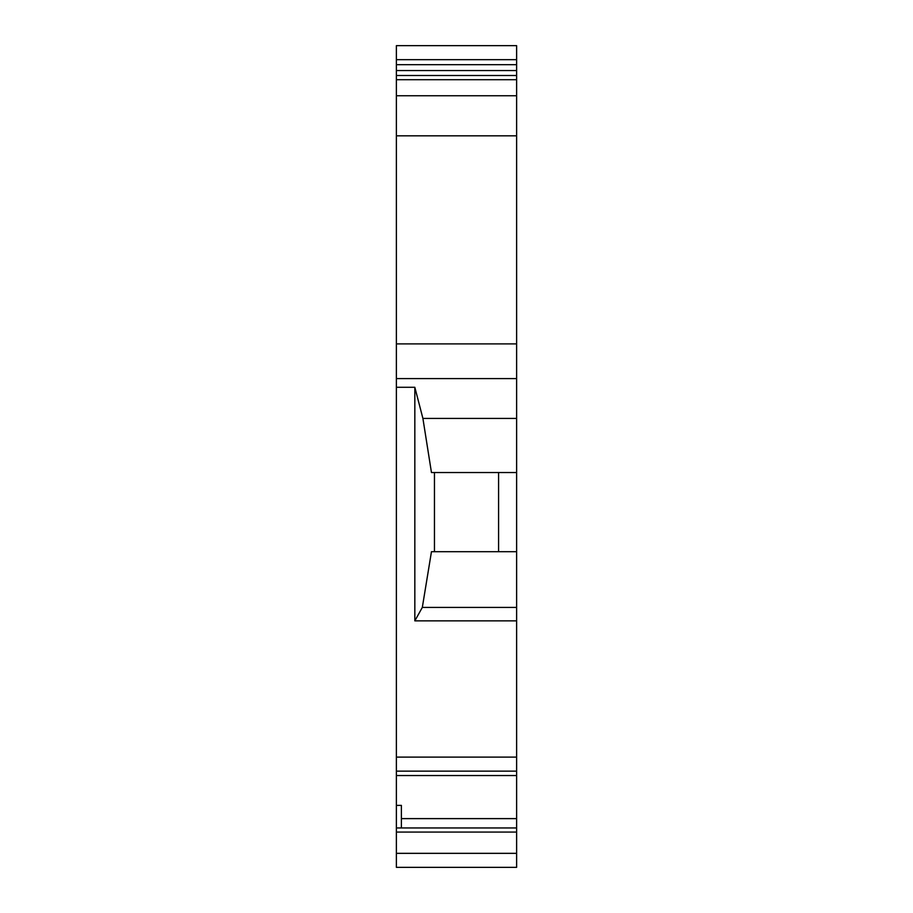 <?xml version="1.0" encoding="UTF-8"?>
<svg xmlns="http://www.w3.org/2000/svg" width="913" height="913" viewBox="0 0 913 913"><rect width="100%" height="100%" fill="white"/><g stroke="black" fill="none" stroke-linecap="round" stroke-linejoin="round"><path stroke-width="1.37" d="M498.589 472.535L498.589 551.692M516.621 551.692L431.461 551.692L422.32 607.43L414.833 620.863L414.833 387.283L422.902 418.416L516.621 418.416L516.621 867.35L396.379 867.35L396.379 805.38L401.389 805.38L401.389 827.965M516.621 45.65L396.379 45.65L516.621 45.65L516.621 95.751L396.379 95.751L396.379 805.38M516.621 95.751L516.621 418.416M516.621 79.716L396.379 79.716L396.379 95.751M516.621 75.505L396.379 75.505L396.379 79.716M516.621 59.676L396.379 59.676L396.379 75.505M396.379 45.65L396.379 59.676M414.833 387.283L396.379 387.283M422.902 418.416L431.461 472.535L516.621 472.535M516.621 827.965L396.379 827.965M516.621 818.619L401.389 818.619M516.621 757.117L396.379 757.117M414.833 620.863L516.621 620.863M422.32 607.43L516.621 607.43M434.451 472.535L434.451 551.692M516.621 378.598L396.379 378.598M516.621 343.893L396.379 343.893M516.621 135.832L396.379 135.832M516.621 70.563L396.379 70.563M516.621 64.686L396.379 64.686M516.621 853.335L396.379 853.335M516.621 832.074L396.379 832.074M516.621 771.143L396.379 771.143M516.621 775.536L396.379 775.536"/></g></svg>
